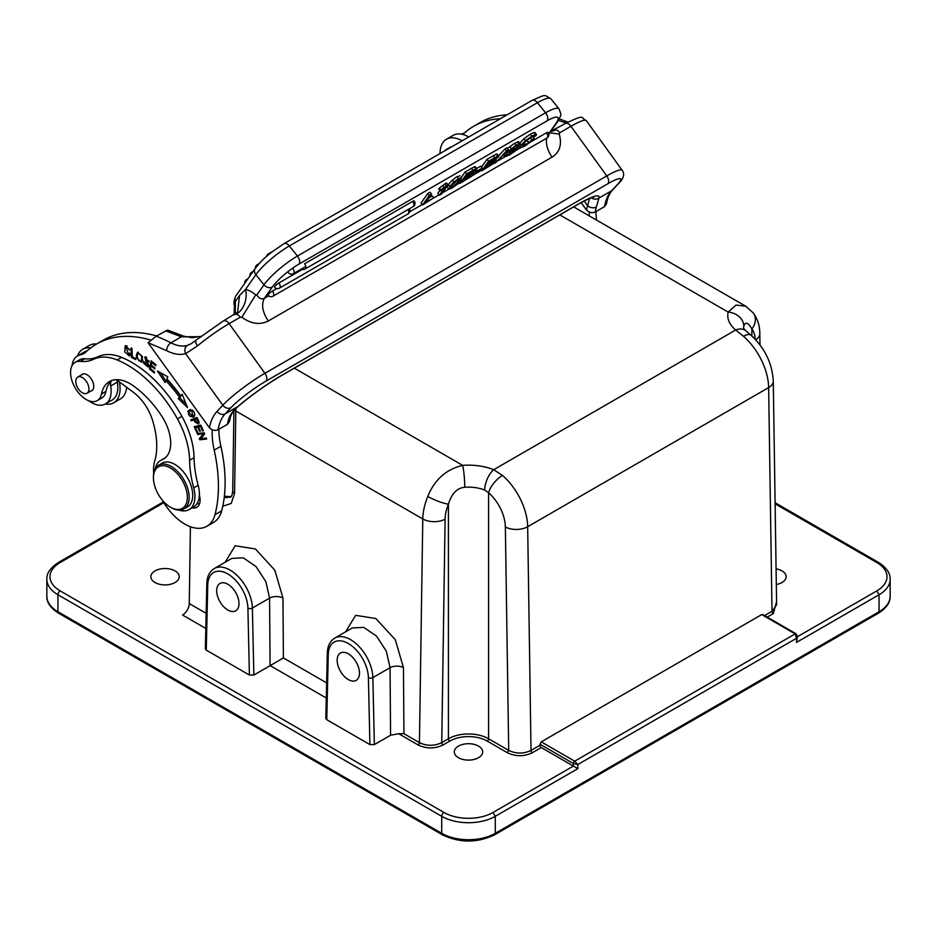 <?xml version="1.0" encoding="UTF-8"?>
<svg xmlns="http://www.w3.org/2000/svg" width="937" height="937" viewBox="0 0 937 937"><rect width="100%" height="100%" fill="white"/><g stroke="black" fill="none" stroke-linecap="round" stroke-linejoin="round"><path stroke-width="1.41" d="M163.366 501.892L58.598 562.376C50.446 567.67 46.534 573.303 46.85 579.289A37.867 21.867 0 0 0 57.942 594.749L441.725 816.314L441.725 833.321L57.942 611.744A3.151 1.827 120 0 0 58.598 613.196C50.446 607.902 46.534 602.268 46.85 596.295A37.867 21.867 0 0 0 57.942 611.744L57.942 594.749A3.151 1.827 -60 0 1 60.167 590.884L443.951 812.449A34.716 20.04 180 0 0 493.049 812.449L495.275 816.314L577.836 768.656L541.281 747.55A1.897 1.089 60 0 1 539.946 745.266L531.021 750.42C523.584 753.934 516.146 753.922 508.709 750.385L507.374 752.704L487.252 741.085A26.505 15.308 180 0 0 449.76 741.085L443.096 744.938A1.897 1.089 60 0 1 441.749 742.619C434.311 746.157 426.874 746.168 419.436 742.643A1.897 1.089 -60 0 1 418.101 744.938C426.429 748.897 434.756 748.897 443.096 744.938M541.281 747.55L532.368 752.704C524.029 756.663 515.701 756.663 507.374 752.704M418.101 744.938L398.647 733.706L390.565 735.252L374.367 744.599L369.904 744.599L326.755 719.698L325.83 718.374L327.329 653.148A3.151 1.874 1.3 0 0 328.255 654.506A28.403 16.397 60 0 1 348.33 643.52A28.403 16.397 60 0 1 368.405 677.685L369.904 744.599M326.299 698.018L270.184 665.621L253.868 675.038L249.406 675.038L206.269 650.126L205.344 648.814L206.843 583.587C206.983 576.642 209.466 571.617 214.292 568.525A31.553 18.213 -120 0 1 238.338 576.7A31.553 18.213 -120 0 1 252.369 608.054L253.868 675.038M776.574 601.718L773.341 613.583L767.204 617.12M458.462 757.705A14.196 8.199 0 0 0 473.935 759.485A14.196 8.199 0 0 0 482.707 751.907A14.196 8.199 0 0 0 478.538 746.11A14.196 8.199 0 0 0 463.065 744.329A14.196 8.199 0 0 0 454.304 751.907A14.196 8.199 0 0 0 458.462 757.705M776.316 584.512A14.196 8.199 0 0 0 786.155 576.712A14.196 8.199 0 0 0 781.997 570.914A14.196 8.199 0 0 0 776.082 568.864M155.003 582.509A14.196 8.199 0 0 0 170.475 584.278A14.196 8.199 0 0 0 179.248 576.712A14.196 8.199 0 0 0 175.09 570.914A14.196 8.199 0 0 0 159.606 569.134A14.196 8.199 0 0 0 150.845 576.712A14.196 8.199 0 0 0 155.003 582.509M577.836 768.656L577.836 764.533L796.509 638.284L796.509 642.407L797.434 636.27L796.509 638.284L795.162 633.904L574.709 761.184L577.836 764.533L573.374 763.503L573.374 766.079L493.049 812.449M539.935 744.201L541.246 741.858L574.709 761.184A1.897 1.089 120 0 0 573.374 763.503L539.935 744.201L539.946 745.266M398.647 733.706L403.941 733.694L419.436 742.643L422.786 518.946A47.33 27.325 -60 0 1 427.776 496.446C434.651 479.58 446.293 469.226 462.691 465.373L294.335 368.171M359.48 673.141A15.777 9.112 -120 0 0 352.593 657.27A15.777 9.112 -120 0 0 340.436 653.042A15.777 9.112 -120 0 0 337.168 660.269A15.777 9.112 -120 0 0 344.055 676.139A15.777 9.112 -120 0 0 356.212 680.367A15.777 9.112 -120 0 0 359.48 673.141M270.184 665.621L283.396 657.926L326.65 682.897M238.994 603.58A15.777 9.112 -120 0 0 232.107 587.698A15.777 9.112 -120 0 0 219.949 583.482A15.777 9.112 -120 0 0 216.681 590.697A15.777 9.112 -120 0 0 223.568 606.579A15.777 9.112 -120 0 0 235.726 610.807A15.777 9.112 -120 0 0 238.994 603.58M190.41 526.735L189.262 603.569A9.464 5.47 -60 0 1 182.563 615.035L205.812 628.446M225.126 562.27L235.175 545.767L255.403 548.977L274.834 570.188L282.962 598.052A9.464 5.224 179.6 0 0 269.575 598.122L270.079 665.68M345.612 631.831L355.662 615.328L375.889 618.549L395.32 639.748L403.449 667.624A9.464 5.224 179.6 0 0 390.061 667.694L390.565 735.252M233.922 410.699L232.727 490.871A6.313 3.584 0.9 0 0 234.566 493.448L231.228 503.438L222.76 506.238M759.989 344.921L759.813 333.455C759.778 325.701 757.576 318.838 753.207 312.888L753.207 312.888A15.777 12.532 -37.7 0 1 751.872 328.981C748.148 322.41 745.454 321.473 743.802 326.181A15.777 12.767 -167 0 0 728.166 312.091L736.037 305.064L745.735 306.235M573.678 206.89L745.571 306.13L753.207 312.888A15.777 12.532 -37.7 0 0 753.184 312.853M776.621 604.763L772.006 611.287A1.897 1.089 -120 0 0 773.341 613.583M541.246 741.858L761.699 614.59L763.058 615.375M743.486 336.301A47.33 27.325 -120 0 1 768.645 387.59L527.672 526.711A15.777 8.948 179.1 0 1 505.359 526.945L508.709 750.385L488.587 738.766A28.403 16.397 0 0 0 448.425 738.766L448.425 504.176C451.681 493.53 457.127 487.908 464.764 487.275A15.777 1.698 -94.4 0 0 462.691 465.373A44.18 25.51 0 0 1 493.717 469.706L735.674 330.011L743.486 336.301A15.777 6.559 -48.9 0 1 751.099 335.294C764.838 348.037 772.229 363.322 773.271 381.136A15.777 8.948 179.1 0 1 768.645 387.59L772.006 611.287L764.545 615.586M464.764 487.275A28.403 16.397 0 0 1 484.71 490.074L488.587 492.745A31.553 18.213 60 0 1 505.359 526.945M449.76 741.085A1.897 1.089 -120 0 1 448.425 738.766L441.749 742.619L445.098 519.18A31.553 18.213 -60 0 1 448.425 504.176A15.777 2.963 -157.8 0 1 427.776 496.446M232.727 490.871C232.306 494.724 231.544 496.833 230.432 497.184L224.189 497.711M224.376 496.188L231.017 496.715M93.501 359.304L97.963 356.728A63.107 36.438 60 0 1 84.74 358.801A22.09 12.755 -120 0 0 79.622 359.785L75.159 362.35A22.09 12.755 60 0 1 80.277 361.377A63.107 36.438 -120 0 0 93.501 359.304A63.107 36.438 60 0 1 117.137 359.937A97.565 56.337 60 0 1 166.411 401.598A97.565 56.337 60 0 1 177.444 418.898A63.107 36.438 60 0 1 189.602 460.29A94.66 54.651 -120 0 0 193.701 487.896A28.403 16.397 60 0 1 189.051 509.611A28.403 16.397 60 0 1 179.072 510.126M97.249 400.614L101.711 398.038A22.09 12.755 -120 0 0 105.963 391.373L101.501 393.95A22.09 12.755 60 0 1 97.249 400.614A22.09 12.755 60 0 1 77.338 391.221A22.09 12.755 60 0 1 75.159 362.35M111.679 380.539A9.464 5.47 -120 0 0 111.538 380.703A41.017 23.683 -120 0 0 105.963 391.373M111.538 380.703A9.464 5.47 -120 0 0 110.671 385.997A27.77 16.034 60 0 1 105.401 403.941A27.77 16.034 60 0 1 88.757 400.755M72.044 365.699A27.77 16.034 60 0 1 77.63 355.849A27.77 16.034 60 0 1 80.582 354.748A31.553 18.213 -120 0 0 83.943 353.495A31.553 18.213 -120 0 0 85.572 352.347A164.092 94.742 60 0 1 96.511 344.066A164.092 94.742 60 0 1 150.869 340.072M212.242 429.743A69.42 40.08 -120 0 0 214.186 450.135A145.153 83.803 60 0 1 214.971 514.706A44.18 25.51 60 0 1 206.878 526.266A44.18 25.51 60 0 1 166.868 507.21A44.18 25.51 60 0 1 162.417 500.264M153.691 473.478A44.18 25.51 60 0 1 155.261 459.165A70.872 40.923 -120 0 0 152.309 419.612A34.716 20.04 -120 0 0 144.017 403.297A34.716 20.04 -120 0 0 133.441 392.357L118.167 380.984A9.464 5.47 -120 0 0 115.766 379.708M165.392 457.701A28.403 16.397 -120 0 0 165.123 457.853L160.66 460.43A28.403 16.397 60 0 1 161.937 459.809A34.716 20.04 -120 0 0 163.506 459.06A34.716 20.04 -120 0 0 161.75 416.122A76.74 44.308 -120 0 0 158.048 410.769A76.74 44.308 -120 0 0 132.972 385.575A41.017 23.683 -120 0 0 109.406 381.582A41.017 23.683 -120 0 0 101.501 393.95M192.19 507.807A15.777 9.112 -120 0 0 196.84 507.268A15.777 9.112 -120 0 0 199.382 495.052A28.403 16.397 -120 0 0 198.164 485.319A94.66 54.651 60 0 1 194.064 457.713A63.107 36.438 60 0 0 181.907 416.321A97.565 56.337 -120 0 0 121.599 357.36A63.107 36.438 60 0 0 97.963 356.728M166.821 378.864L167.805 376.768L157.475 371.017L165.099 382.53L165.943 380.738A106.338 61.397 60 0 1 179.471 397.206L178.229 398.53L187.505 407.572L182.188 394.266L180.747 395.824A109.5 63.224 -120 0 0 166.821 378.864M155.929 364.798L151.126 360.815L149.416 368.897L154.382 373.008L154.582 372.048L150.506 368.674L151.08 365.922L154.757 368.967L154.956 368.018L151.279 364.973L151.806 362.49L155.729 365.746L155.929 364.798M131.098 347.908L131.438 357.372L135.689 359.621L135.654 358.508L132.304 356.728L132 348.388L131.098 347.908M130.372 353.858L129.447 353.144L128.791 354.795L125.804 346.854L129.856 349.817L125.171 345.765L124.75 351.914L129.435 355.966L130.372 353.858L128.931 354.69M198.457 420.408L196.981 417.492L190.785 419.823L191.3 420.854L193.818 419.905L194.826 421.884L198.41 423.957L198.457 420.408M189.028 410.148L187.833 411.366L193.268 417.305L194.486 416.063C194.955 411.554 193.139 409.586 189.028 410.148L188.969 410.183M136.31 355.416L136.626 357.934L141.628 362.314L142.506 356.692L137.516 352.335L136.31 355.416L137.364 354.818M146.149 362.139L147.296 363.427L147.015 365.922L144.345 362.022L143.49 361.506L143.666 363.322L148.14 366.976L147.917 362.818L145.376 358.051L149.065 361.858L144.802 356.938L146.149 362.139L146.957 361.67M148.667 366.344L147.015 365.922M200.776 425.117L194.217 426.686L196.864 432.531L197.637 432.344L195.458 427.53L197.695 427.003L199.651 431.336L200.424 431.161L198.457 426.815L200.471 426.335L202.568 430.973L203.341 430.786L200.776 425.117M203.13 433.972L199.347 438.715L199.78 439.793L206.679 439.031L206.281 438.024L200.858 438.621L204.629 433.878L204.207 432.8L197.297 433.562L197.695 434.569L204.383 433.245M182.375 394.735L180.747 395.824M186.135 404.163L179.576 397.757L178.229 398.53M179.576 397.757L180.806 396.433L179.471 397.206M180.806 396.433A106.338 61.397 -120 0 0 167.278 379.965L165.943 380.738M165.861 380.902L160.403 372.645M152.602 362.033L151.806 362.49M151.876 365.465L151.08 365.922M150.599 368.218L149.416 368.897M151.244 365.828L151.407 365.067M151.97 362.396L152.122 361.647M131.438 357.372L132.433 356.798M130.009 355.346L128.685 354.842M125.523 347.088L125.933 345.577M129.716 349.325L129.013 349.735M127.303 346.011L125.804 346.854M198.972 423.407L197.613 423.02M195.212 419.237L193.818 419.905M195.154 419.132L191.3 420.854M192.635 420.081L192.237 419.284M197.379 418.289L194.545 419.624L196.758 418.792L198.187 421.744L198.89 421.345M199.112 422.177L197.777 422.95L194.545 419.624M197.438 418.406L196.758 418.792M198.187 421.744L197.777 422.95M188.817 411.823L190.363 409.387M193.889 416.848L191.616 416.66M192.026 410.019L190.797 410.5M192.682 416.274L190.48 416.52C188.032 414.857 187.74 413.076 189.602 411.191L191.898 410.945L192.682 416.274L194.837 414.81M137.716 353.846L138.266 352.136M142.225 361.741L140.784 361.284M142.166 360.499L142.775 359.984M142.483 360.312L141.136 361.085C139.016 361.6 137.716 359.913 137.247 356.013L138.032 353.518C141.405 354.245 142.436 356.763 141.136 361.085L142.319 360.417M145.516 357.969L145.633 356.845M149.03 360.839L148.198 361.319M203.247 430.575L202.568 430.973M201.15 425.948L200.471 426.335M196.114 427.155L195.739 426.323M201.057 425.738L198.457 426.815M199.124 426.429L195.458 427.53M197.543 432.144L196.864 432.531M197.695 427.003L199.031 426.23M199.651 431.336L200.331 430.95M199.347 438.715L204.395 433.281M204.36 433.21L197.695 434.569M206.445 438.434L199.78 439.793M200.928 438.539L200.694 437.942M189.051 509.611L193.514 507.034A28.403 16.397 -120 0 0 199.382 495.052M155.226 468.816A28.403 16.397 60 0 1 160.66 460.43M117.207 380.352A9.464 5.47 -120 0 0 117.371 382.144A27.77 16.034 60 0 1 112.089 400.076L105.401 403.941M119.374 381.886A30.921 17.85 60 0 1 113.67 402.816A30.921 17.85 60 0 1 105.284 404.011M77.513 355.908A30.921 17.85 60 0 1 82.749 349.243A30.921 17.85 60 0 1 90.643 347.967M77.63 355.849L84.318 351.984A27.77 16.034 60 0 1 87.094 350.918M113.67 402.816L120.369 398.951A30.921 17.85 -120 0 0 126.659 387.297M206.878 526.266L213.566 522.401A44.18 25.51 -120 0 0 221.671 510.841A145.153 83.803 -120 0 0 220.886 446.27A69.42 40.08 60 0 1 218.86 429.275M156.643 335.95A164.092 94.742 -120 0 0 103.199 340.201L96.511 344.066M199.44 504.047A15.777 9.112 60 0 1 197.168 503.38M96.593 344.008A30.921 17.85 -120 0 0 89.437 345.378L82.749 349.243M584.208 200.986L587.581 205.66A6.313 4.521 16.6 0 0 596.319 207.007L598.977 198.047A50.493 7.156 144.2 0 0 578.457 204.02L282.142 375.093A6.313 3.643 60 0 1 281.639 375.491C266.811 384.229 252.369 394.489 238.291 406.271A6.313 3.08 -130.4 0 1 237.857 406.529C233.055 410.535 229.963 414.798 228.605 419.307A6.313 4.521 16.6 0 0 230.373 417.188L229.354 421.662L227.48 424.297L218.11 429.708C215.194 431.02 212.301 430.388 209.431 427.787L148.058 342.731L156.163 336.219L167.524 330.058L183.769 336.184L181.333 336.816L166.938 331.347A6.313 4.181 -68.8 0 1 169.948 330.972M148.058 342.731L166.692 350.672A48.595 28.051 -120 0 0 185.608 353.659A6.313 5.107 -106.3 0 1 187.377 345.413L190.996 343.809M230.373 417.188L230.373 417.188C231.685 412.608 236.159 408.087 236.136 408.263L238.291 406.271M282.142 375.093A50.493 7.156 144.2 0 0 237.857 406.529L225.185 413.849L230.924 407.7A31.553 4.474 -35.8 0 1 266.038 381.101A6.313 3.643 -120 0 0 264.937 373.289L229.12 323.652A37.867 5.364 144.2 0 0 197.52 345.87L185.608 353.659L222.807 405.217L217.068 411.355A66.269 38.265 -120 0 0 211.399 420.678A66.269 38.265 -120 0 0 209.431 427.787M197.52 345.87A6.313 2.729 -129.8 0 1 196.161 340.084L191.335 343.598M200.377 336.676L181.333 336.816L170.932 342.825A172.291 99.474 -120 0 0 156.163 336.219M234.32 314.621L234.601 302.51L234.098 314.75M234.496 302.792L234.625 306.352M468.746 136.978A30.921 17.85 -120 0 0 462.819 134.459A164.092 94.742 60 0 1 473.607 126.319A164.092 94.742 60 0 1 500.37 118.706M589.338 212.043A69.42 40.08 -120 0 0 589.268 215.897M451.669 146.828A22.09 12.755 -120 0 0 449.537 147.659L446.41 149.463A22.09 12.755 -120 0 0 444.618 150.904M448.554 148.632A22.09 12.755 -120 0 0 446.41 149.463M596.518 220.078A69.42 40.08 60 0 1 595.955 211.551M507.069 114.841A164.092 94.742 -120 0 0 480.306 122.454L473.607 126.319M464.19 133.171A27.77 16.034 -120 0 0 461.531 134.167M462.819 134.459A30.921 17.85 -120 0 0 453.145 135.373L446.457 139.226A30.921 17.85 60 0 1 462.046 140.843M552.127 129.54L553.228 130.489M550.909 131.274L565.234 123.567A6.313 3.643 60 0 1 570.949 126.284L559.799 132.726L559.225 134.061C562.141 144.462 559.764 152.157 552.104 157.123L268.275 320.993C259.936 325.162 251.128 323.933 241.863 317.292L240.27 317.21L229.12 323.652A6.313 3.643 -120 0 0 223.404 320.922L237.623 312.138L239.532 295.495L245.529 289.416A18.927 13.797 -78.8 0 1 236.323 314.246L234.625 314.551M268.275 320.993C262.43 311.974 261.13 304.42 264.375 298.329C261.564 299.582 259.045 298.47 256.82 294.991L255.672 294.932L241.863 317.292M239.532 295.495L234.601 302.51M235.175 314.118L235.445 300.929A6.313 4.978 -144.9 0 1 235.679 296.221C233.852 300.203 233.477 303.529 234.566 306.176M236.71 313.017L237.611 312.126M596.319 207.007A59.956 34.61 -120 0 0 595.206 211.996C592.278 213.32 589.396 212.676 586.527 210.075A66.269 38.265 -120 0 1 587.581 205.66L589.572 198.457M595.206 211.996L604.576 206.585A59.956 34.61 60 0 1 611.65 190.726L617.389 184.577A31.553 4.474 -35.8 0 0 607.867 183.746L266.038 381.101M586.527 210.075L581.139 202.626M591.423 197.742A6.313 6.137 17.7 0 0 598.977 198.047L611.65 190.726A6.313 5.072 43 0 0 612.611 189.965C609.612 193.092 607.551 197.754 606.438 203.95L604.576 206.585M549.808 132.831L559.225 134.061M549.504 133.277L548.801 134.038M433.726 197.824L422.587 204.98L421.041 203.048L427.74 193.526L430.013 192.214L431.559 194.135L425.726 202.439L433.726 197.824L432.18 195.903L429.052 197.707M439.394 195.271L443.986 188.735L440.308 190.867L438.762 188.946L439.441 187.962L446.445 182.926L447.991 184.847L441.526 194.041L439.394 195.271L437.848 193.35L439.921 190.398M460.114 175.816L457.022 176.683L452.325 180.127L448.354 184.542L447.265 187.295L448.718 189.11M448.811 189.215L449.901 186.475L453.871 182.047L458.568 178.616L461.566 177.62L460.594 180.209L456.506 184.788L451.821 188.22L448.811 189.215L447.265 187.295M461.355 177.351L465.174 171.916L474.403 166.763L475.34 166.739L475.047 167.676L475.34 166.739L476.886 168.66L473.033 172.818L474.286 173.509L471.651 176.191L460.032 183.359L466.72 173.837L465.174 171.916M476.722 168.461L480.693 166.165L482.239 168.086L476.066 172.408L476.956 171.131L476.16 170.147M481.489 167.149L487.006 159.313L496.235 154.16L497.172 154.136L496.868 155.073L497.172 154.136L498.718 156.057L494.865 160.215L496.118 160.906L493.483 163.588L481.852 170.757L488.552 161.234L487.006 159.313M494.607 162.593L495.123 163.225L506.519 150.857L504.973 148.936L498.566 155.882M504.973 148.936L506.929 147.812L508.475 149.733L495.123 163.225M518.864 141.71L514.542 143.291L507.538 148.561M508.697 151.841L506.003 153.106M534.699 133.558L534.289 132.41L530.307 134.19L523.959 138.664L519.344 143.537M518.454 145.703L520.351 147.87L520.89 145.458L525.505 140.585L531.853 136.111L535.835 134.342L536.245 135.478L533.973 136.79L533.493 136.205M533.446 136.216L533.973 136.79L533.446 136.216L530.974 137.341L526.535 140.503L523.256 144.029L522.647 146.008L528.878 142.647L531.888 139.754L530.342 137.833L532.626 136.521L534.172 138.442L531.431 141.253L524.779 146.09L520.351 147.87M530.342 137.833L524.029 142.998L525.575 144.919M412.585 201.42A3.783 2.19 -120 0 1 413.568 206.21A3.783 2.19 -120 0 1 413.44 206.374A3.783 2.19 -120 0 1 413.147 206.608A3.783 3.783 0 0 0 414.201 200.951A3.783 0.796 141.2 0 0 412.585 201.42L304.548 263.801A3.783 2.19 -120 0 1 305.532 268.591A3.783 2.19 -120 0 1 305.403 268.743A3.783 2.19 -120 0 1 305.111 268.989A3.783 3.783 0 0 1 301.386 269.024M278.875 282.962A3.783 0.796 141.2 0 0 275.759 285.387A3.783 0.796 141.2 0 0 274.588 287.237A3.783 3.783 0 0 0 279.425 288.151A3.783 2.19 -120 0 0 279.73 287.905A3.783 2.19 -120 0 0 279.858 287.753A3.783 2.19 -120 0 0 278.875 282.962L302.37 269.399M272.421 291.032A3.783 0.796 141.2 0 0 269.294 293.445A3.783 0.796 141.2 0 0 268.134 295.307A3.783 3.783 0 0 0 272.972 296.209A3.783 2.19 -120 0 0 273.276 295.975A3.783 2.19 -120 0 0 273.405 295.823A3.783 2.19 -120 0 0 272.421 291.032L276.696 288.561M546.423 132.831A3.783 2.19 -120 0 1 547.407 137.622A3.783 2.19 -120 0 1 547.278 137.774A3.783 2.19 -120 0 1 546.974 138.02A3.783 3.783 0 0 0 548.04 132.363A3.783 0.796 141.2 0 0 546.423 132.831L530.658 141.932M409.738 211.75L422.236 204.535M433.632 197.953L439.043 194.826M442.287 192.952L448.788 189.204M456.659 184.659L459.669 182.914M472.33 175.617L481.501 170.311M498.566 160.461L504.774 156.877M515.549 150.658L520.375 147.87M422.587 204.98L429.287 195.458L427.74 193.526M429.287 195.458L431.559 194.135M440.308 190.867L440.987 189.883L439.441 187.962M440.987 189.883L446.328 185.807L444.782 183.875M446.328 185.807L447.991 184.847M459.376 179.236L457.748 179.775L452.032 185.245L450.931 187.587L452.641 187.06L458.451 181.462L459.423 179.272M455.452 181.415L453.379 183.5M459.071 182.165L460.032 183.359M466.72 173.837L475.949 168.683L476.886 168.66L476.593 169.597M474.227 171.928L474.286 173.509M465.771 177.48L466.79 178.733L463.159 180.829L465.349 177.714L472.201 174.141M466.79 178.733L470.304 176.496L472.037 174.797L471.58 174.235M469.414 173.005L470.315 174.13L466.204 176.507L468.149 173.732L474.263 170.417M470.315 174.13L474.192 171.084L473.782 170.569M475.106 171.202L476.066 172.408M476.956 171.131L482.239 168.086M480.927 169.597L481.852 170.757M488.552 161.234L497.781 156.092L498.718 156.057L498.414 156.994M496.06 159.325L496.118 160.906M487.591 164.877L488.61 166.142L484.991 168.227L487.17 165.123L494.022 161.551M488.61 166.142L492.136 163.893L493.858 162.195L493.401 161.632M491.234 160.403L492.136 161.527L488.025 163.905L489.969 161.141L496.083 157.814M492.136 161.527L496.013 158.482L495.603 157.966M506.519 150.857L508.475 149.733M505.184 155.378L507.467 154.066L507.549 155.027L513.335 151.724L515.35 149.451L508.416 152.426L508.311 151.431L516.088 145.212L520.328 143.537L519.953 144.837L515.186 146.453L510.688 149.967L517.915 147.472L514.507 151.536L509.447 154.945L504.692 156.807L505.184 155.378L504.293 154.265M507.186 154.582L506.074 152.333M508.03 152.426L507.655 150.623M517.564 145.34L517.681 146.16L517.13 145.469M516.521 145.739L517.915 147.472L517.611 148.468M534.289 132.41L536.245 135.478M531.888 139.754L534.172 138.442M559.799 132.726A6.313 3.643 -120 0 0 556.449 129.95A6.313 3.643 -120 0 0 555.84 129.774L553.006 130.735M440.05 153.539A30.921 17.85 60 0 1 446.457 139.226M90.842 391.034A9.464 5.47 -120 0 0 91.791 390.67A9.464 5.47 -120 0 0 90.854 378.302A9.464 5.47 -120 0 0 82.315 374.273A9.464 5.47 -120 0 0 81.542 374.905M153.434 477.811L153.434 476.781A25.24 14.57 60 0 1 156.666 466.813A25.24 14.57 60 0 1 158.669 465.22L162.23 463.159A25.24 14.57 60 0 1 186.334 475.855A25.24 14.57 60 0 1 189.485 505.289A25.24 14.57 60 0 1 187.482 506.882L183.91 508.943A25.24 14.57 60 0 1 171.284 507.69L170.393 507.175A23.987 13.844 -120 0 0 184.284 506.847A23.987 13.844 -120 0 0 180.127 477.167A23.987 13.844 -120 0 0 156.502 468.348A23.987 13.844 -120 0 0 153.434 477.811A23.987 13.844 -120 0 0 170.393 507.175M158.669 465.22A25.24 14.57 60 0 1 182.762 477.917A25.24 14.57 60 0 1 185.913 507.35A25.24 14.57 60 0 1 183.91 508.943M83.791 378.571A9.311 5.376 60 0 1 88.687 386.7A9.311 5.376 60 0 1 87.024 393.235A9.311 5.376 60 0 1 80.945 391.771A9.311 5.376 60 0 1 76.049 383.655A9.311 5.376 60 0 1 77.712 377.119A9.311 5.376 60 0 1 83.791 378.571M532.368 752.704A1.897 1.089 -120 0 1 531.021 750.42L527.672 526.711A47.33 27.325 -120 0 0 502.513 475.422A15.777 6.559 131.1 0 0 488.587 492.745L488.587 738.766A1.897 1.089 -60 0 1 487.252 741.085M502.513 475.422L493.717 469.706A15.777 7.355 -68.1 0 0 484.71 490.074M374.367 744.599L372.867 677.615A31.553 18.213 -120 0 0 358.824 646.261A31.553 18.213 -120 0 0 334.778 638.085L352.324 627.954L363.755 627.392L376.475 636.082L386.325 651.156L390.061 667.694L372.867 677.615A3.151 1.769 178.7 0 1 368.405 677.685M214.292 568.525L231.837 558.393L243.257 557.831L255.988 566.522L265.839 581.596L269.575 598.122L252.369 608.054A3.151 1.769 -1.3 0 1 247.907 608.125L249.406 675.038M494.549 834.808L495.275 833.321L493.061 834.609M890.15 596.295C890.396 602.386 886.484 608.019 878.402 613.196L494.631 834.762C477.214 843.113 459.798 843.113 442.381 834.773A3.151 1.827 120 0 1 441.725 833.321A37.867 21.867 0 0 0 495.275 833.321L879.058 611.744L879.058 594.749A37.867 21.867 0 0 0 890.15 579.289L890.15 596.295A37.867 21.867 180 0 1 879.058 611.744L878.414 613.196M890.15 579.289C890.396 573.186 886.484 567.553 878.402 562.376A3.151 1.827 120 0 0 876.833 562.54L775.11 503.813M797.434 636.727L876.809 590.896A34.716 20.04 180 0 0 876.833 562.54M163.846 502.689L60.167 562.54A34.716 20.04 180 0 0 60.167 590.884M403.941 733.694L403.449 667.624M326.755 719.698L328.255 654.506M283.396 657.926L282.962 598.052M206.269 650.126L207.756 584.946A28.403 16.397 60 0 1 227.832 573.948A28.403 16.397 60 0 1 247.907 608.125M207.756 584.946A3.151 1.874 -178.7 0 1 206.843 583.587M189.262 603.569L206.152 613.325M234.566 493.448L235.808 410.992L422.786 518.946A15.777 8.948 -179.1 0 0 445.098 519.168M751.099 335.294L745.758 330.761A15.777 10.576 129.7 0 0 735.674 330.011A44.18 25.51 0 0 1 728.166 312.091L559.811 214.901M759.813 333.455A15.777 9.265 179.1 0 1 755.726 339.803M751.872 335.985L751.872 328.981A31.553 18.213 -60 0 1 755.175 339.206M743.802 326.181A28.403 16.397 0 0 0 743.556 328.208M876.809 590.896L879.058 594.749L796.509 642.407M443.951 812.449A3.151 1.827 -60 0 0 441.725 816.314A37.867 21.867 0 0 0 495.275 816.314L495.275 833.321M797.434 636.27L796.11 633.81A1.897 1.089 -60 0 0 795.162 633.904L761.699 614.59M58.598 562.376A3.151 1.827 60 0 1 60.167 562.54M235.913 408.473A47.33 27.325 120 0 0 235.808 410.992A6.313 3.584 0.9 0 1 234.543 409.949M195.493 421.498L194.826 421.884M187.833 411.366L189.18 410.593M191.898 410.945L192.741 410.453M136.626 357.934L137.341 357.512M147.296 363.427L148.046 363.006M144.403 362.9L143.666 363.322M80.277 361.377L84.74 358.801M117.137 359.937L121.599 357.36M177.444 418.898L181.907 416.321M189.602 460.29L194.064 457.713M193.701 487.896L198.164 485.319M161.937 459.809L164.935 458.076M110.671 385.997L117.371 382.144M221.671 510.841L214.971 514.706M220.886 446.27L214.186 450.135M80.582 354.748L86.883 351.117M166.692 350.672A6.313 3.83 -62.6 0 1 170.932 342.825A42.282 24.409 60 0 0 187.377 345.413M166.938 331.347A172.291 99.474 -120 0 0 165.533 330.82M228.605 419.307A59.956 34.61 -120 0 0 227.48 424.297M217.068 411.355A6.313 5.072 -137 0 0 225.185 413.849A59.956 34.61 -120 0 0 220.066 422.282A59.956 34.61 -120 0 0 218.11 429.708M230.924 407.7A6.313 5.072 -137 0 1 222.807 405.217A37.867 5.364 144.2 0 1 264.937 373.289L606.778 175.933A37.867 5.364 -35.8 0 1 622.121 170.241C625.002 173.966 623.737 178.487 618.35 183.816A6.313 5.072 -137 0 1 617.389 184.577M462.304 134.331L463.979 133.37M559.202 119.104A6.313 3.83 -62.6 0 1 560.525 119.374L559.366 118.788M558.557 120.276A42.282 24.409 -120 0 0 566.651 122.759M607.867 183.746A6.313 3.643 60 0 0 606.778 175.933L570.949 126.284A37.867 5.364 -35.8 0 1 586.304 120.592L622.121 170.241M240.27 317.21A6.313 3.643 -120 0 0 236.323 314.246M255.672 294.932A25.24 14.57 -120 0 0 245.529 289.416L255.86 274.705L263.976 284.801L256.82 294.991M549.281 133.546L557.433 121.997C561.767 113.307 561.661 116.27 559.014 108.903A31.553 6.664 141.2 0 0 545.568 112.803L297.451 256.047L289.334 245.951A31.553 6.664 141.2 0 0 255.86 274.705A6.313 4.978 -144.9 0 1 255.169 268.509L235.679 296.221M281.639 375.491L577.953 204.418A6.313 3.643 -120 0 0 578.457 204.02M555.84 129.774A18.927 13.797 -78.8 0 1 550.815 131.403M546.669 138.196A18.927 10.928 -120 0 0 552.104 157.123M268.661 295.846L264.375 298.329L272.304 287.038A25.24 5.329 -38.8 0 1 299.079 264.035L547.208 120.779A25.24 5.329 -38.8 0 1 556.133 123.169L548.731 133.71M557.433 121.997A6.313 4.978 -144.9 0 1 556.133 123.169M532.064 100.411L283.946 243.667A6.313 3.643 -120 0 1 289.334 245.951L537.451 102.707A6.313 3.643 -120 0 0 532.064 100.411C546.962 94.016 543.308 94.496 550.897 98.807A31.553 6.664 141.2 0 0 537.451 102.707L545.568 112.803A6.313 3.643 60 0 1 547.208 120.779M272.304 287.038A6.313 4.978 35.1 0 1 263.976 284.801A31.553 6.664 141.2 0 1 297.451 256.047A6.313 3.643 60 0 1 299.079 264.035M268.087 254.138A3.783 2.19 60 0 1 268.392 253.892A3.783 2.19 60 0 1 269.598 253.798M256.996 264.878A3.783 2.19 60 0 1 257.3 264.644A3.783 2.19 60 0 1 258.354 264.492M251.479 272.398A3.783 2.19 60 0 1 251.784 272.163A3.783 2.19 60 0 1 252.709 271.999M246.349 279.706A3.783 2.19 60 0 1 246.654 279.46A3.783 2.19 60 0 1 247.579 279.308M444.22 187.775L442.674 185.854M449.901 186.475L448.354 184.542M453.871 182.047L452.325 180.127M458.568 178.616L457.022 176.683M457.303 180.045L458.451 181.462M451.646 185.819L452.641 187.06M472.939 170.241L471.393 168.32M475.949 168.683L474.403 166.763M469.402 175.371L470.304 176.496M471.042 172.068L471.908 173.146M494.759 157.65L493.213 155.718M497.781 156.092L496.235 154.16M491.234 162.769L492.136 163.893M492.862 159.466L493.729 160.555M510.243 153.762L509.014 152.227M513.335 151.724L512.445 150.623M507.924 152.298L507.081 151.244M511.309 148.444L509.763 146.523M516.088 145.212L514.542 143.291M518.922 143.771L517.376 141.85M513.909 149.018L512.984 147.87M517.388 147.472L516.146 145.926M528.878 142.647L527.332 140.726M520.89 145.458L520.14 144.521M525.505 140.585L523.959 138.664M531.853 136.111L530.307 134.19M279.425 288.151L408.017 213.905A3.783 2.19 -120 0 0 408.309 213.671A3.783 2.19 -120 0 0 408.438 213.519A3.783 2.19 -120 0 0 408.028 209.56M292.777 268.486A3.783 2.19 60 0 1 293.632 273.428A3.783 2.19 60 0 1 293.328 273.674L305.813 266.471M442.381 834.773L58.598 613.196M878.402 562.376L775.098 502.736M773.271 381.136L776.621 604.705M796.11 633.81L762.659 614.496M46.85 579.289L46.85 596.295M128.791 354.795L130.126 354.022M146.711 357.278L145.376 358.051M147.589 365.875L148.924 365.102M234.578 306.188L234.812 312.103L234.027 314.785M183.769 336.184L192.062 337.707L200.764 336.371M618.35 183.816L612.611 189.965M567.939 122.056L560.525 119.374M565.234 123.567C586.503 113.506 579.78 117.769 586.304 120.592M577.953 204.418C592.711 196.243 593.695 197.25 593.273 197.18L593.742 197.098M283.946 243.667L270.957 252.685C265.23 257.78 263.578 258.015 255.169 268.509M559.014 108.903L550.897 98.807M266.588 256.363A3.783 3.783 0 0 1 268.392 253.892L272.234 251.678M255.414 268.158A3.783 3.783 0 0 1 257.3 264.644L259.233 263.52M249.921 275.958A3.783 3.783 0 0 1 251.784 272.163L253.142 271.379M244.791 283.267A3.783 3.783 0 0 1 246.654 279.46L248.012 278.676M476.898 168.66L475.352 166.739M498.718 156.069L497.172 154.136M504.692 156.807L503.146 154.886M507.959 152.368L506.413 150.447M517.974 147.519L516.428 145.598M536.491 134.459L534.945 132.539M413.147 206.608L305.111 268.989M408.017 213.905A3.783 3.783 0 0 0 409.41 208.764M546.974 138.02L272.972 296.209M196.184 340.061L223.404 320.922M87.024 393.235L92.564 390.038M77.712 377.119L83.252 373.91M745.758 330.761L743.545 328.149M327.329 653.148C327.47 646.202 329.953 641.189 334.778 638.085M288.491 272.761A3.783 3.783 0 0 0 293.328 273.674"/></g></svg>
